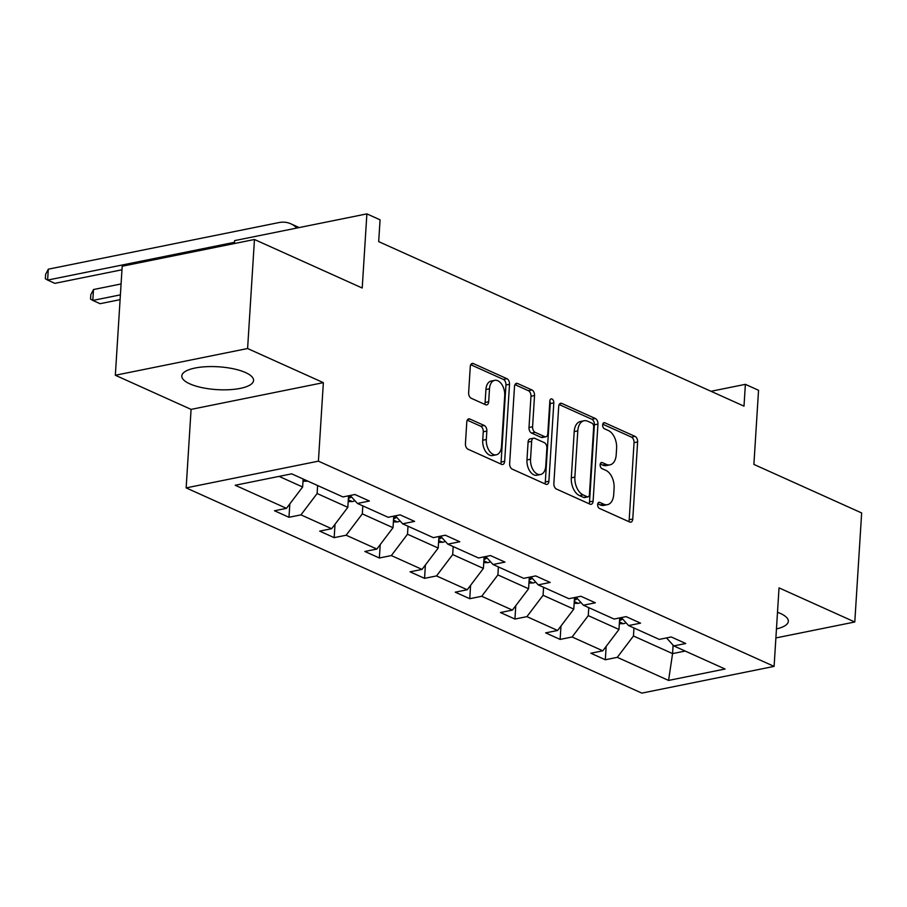 <?xml version="1.0" encoding="UTF-8"?>
<svg xmlns="http://www.w3.org/2000/svg" width="907" height="907" viewBox="0 0 907 907"><rect width="100%" height="100%" fill="white"/><g stroke="black" fill="none" stroke-linecap="round" stroke-linejoin="round"><path stroke-width="1.36" d="M597.645 504.519A3.163 1.939 78.6 0 0 599.448 508.408L629.662 522.013A4.524 2.766 78.6 0 0 630.83 522.171A4.524 2.766 78.6 0 0 632.769 519.019L637.621 441.958A4.524 2.766 78.6 0 0 635.047 436.392L604.833 422.787A3.163 1.939 78.6 0 0 604.017 422.685A3.163 1.939 78.6 0 0 602.656 424.884A3.163 1.939 78.6 0 0 604.459 428.784L608.37 430.542A14.478 8.855 78.6 0 1 616.601 448.341L616.204 454.758A14.478 8.855 78.6 0 1 609.969 464.86A14.478 8.855 78.6 0 1 606.239 464.361L602.327 462.604A3.163 1.939 78.6 0 0 601.511 462.491A3.163 1.939 78.6 0 0 600.151 464.701A3.163 1.939 78.6 0 0 601.953 468.602L605.865 470.359A14.478 8.855 78.6 0 1 614.096 488.159L613.699 494.576A14.478 8.855 78.6 0 1 607.463 504.666A14.478 8.855 78.6 0 1 603.733 504.179L599.822 502.421A3.163 1.939 78.6 0 0 599.005 502.308A3.163 1.939 78.6 0 0 597.645 504.519M189.79 383.842A35.951 11.44 -176.4 0 0 229.324 389.704A35.951 11.44 -176.4 0 0 253.563 380.464A35.951 11.44 -176.4 0 0 245.559 372.573A35.951 11.44 -176.4 0 0 206.025 366.711A35.951 11.44 -176.4 0 0 181.797 375.952A35.951 11.44 -176.4 0 0 189.79 383.842M776.449 628.925A35.951 11.44 -176.4 0 0 788.33 621.306A35.951 11.44 -176.4 0 0 780.326 613.415A35.951 11.44 -176.4 0 0 777.503 612.27M775.882 637.938L854.791 621.998L861.65 512.954L753.887 464.418L758.547 390.282L745.373 384.341L710.997 391.291M115.336 375.26L191.082 409.386L323.357 382.652L247.6 348.526L115.336 375.26L122.196 266.227L254.459 239.493L362.222 288.029L366.882 213.882L234.618 240.616L234.437 243.541M247.6 348.526L254.459 239.493M469.905 419.034A4.524 2.766 78.6 0 0 468.738 418.875A4.524 2.766 78.6 0 0 466.788 422.027L465.427 443.648A4.524 2.766 78.6 0 0 468.001 449.214L501.56 464.327A4.524 2.766 78.6 0 0 502.727 464.475A4.524 2.766 78.6 0 0 504.666 461.323L509.519 384.262A4.524 2.766 78.6 0 0 506.945 378.707L473.397 363.594A4.524 2.766 78.6 0 0 472.23 363.435A4.524 2.766 78.6 0 0 470.28 366.587L468.636 392.708A4.524 2.766 78.6 0 0 471.209 398.264L485.574 404.737A4.524 2.766 78.6 0 0 486.742 404.885A4.524 2.766 78.6 0 0 488.68 401.733L489.497 388.786A12.108 7.403 78.6 0 1 494.712 380.35A12.108 7.403 78.6 0 1 504.711 395.633L501.514 446.369A12.108 7.403 78.6 0 1 496.31 454.804A12.108 7.403 78.6 0 1 486.311 439.521L486.844 431.063A4.524 2.766 78.6 0 0 484.259 425.496L469.905 419.034L467.729 419.476M366.882 213.882L380.067 219.823L378.695 241.625L744.001 406.155L745.373 384.341M323.357 382.652L318.414 461.153L774.102 666.384L641.827 693.118L186.15 487.887L318.414 461.153M854.791 621.998L779.034 587.872L774.102 666.384M553.86 483.476A4.524 2.766 78.6 0 0 556.433 489.043L589.992 504.156A4.524 2.766 78.6 0 0 591.16 504.303A4.524 2.766 78.6 0 0 593.11 501.152L597.951 424.091A4.524 2.766 78.6 0 0 595.377 418.535L561.83 403.422A4.524 2.766 78.6 0 0 560.662 403.264A4.524 2.766 78.6 0 0 558.712 406.415L553.86 483.476M545.776 484.236L512.217 469.123A4.524 2.766 78.6 0 1 509.643 463.568L514.496 386.507A4.524 2.766 78.6 0 1 516.446 383.355A4.524 2.766 78.6 0 1 517.614 383.502L531.967 389.976A4.524 2.766 78.6 0 1 534.54 395.531L532.579 426.789A4.524 2.766 78.6 0 0 535.153 432.344L544.676 436.641A4.524 2.766 78.6 0 0 545.844 436.789A4.524 2.766 78.6 0 0 547.794 433.637L549.835 401.098A3.163 1.939 78.6 0 1 551.195 398.899A3.163 1.939 78.6 0 1 553.814 402.889L548.894 481.243A4.524 2.766 78.6 0 1 546.944 484.395A4.524 2.766 78.6 0 1 545.776 484.236M291.669 473.839L342.948 496.934L354.92 494.508L369.41 501.027L357.437 503.453L388.139 517.285L400.112 514.859L414.601 521.389L402.629 523.804L433.331 537.636L445.303 535.209L459.792 541.74L447.82 544.155L478.522 557.986L490.494 555.572L504.984 562.091L493.011 564.517L523.713 578.337L535.686 575.922L550.175 582.441L538.202 584.868L568.904 598.699L580.888 596.273L595.366 602.792L583.394 605.218L614.096 619.05L626.079 616.624L640.557 623.154L628.585 625.569L659.287 639.401L671.271 636.975L685.749 643.505L673.776 645.92L725.056 669.015L668.572 680.431L617.293 657.337L605.32 659.763L590.831 653.233L602.815 650.818L572.102 636.986L560.129 639.412L545.64 632.882L557.624 630.467L526.91 616.635L514.938 619.05L500.449 612.531L512.421 610.105L481.719 596.284L469.747 598.699L455.257 592.18L467.23 589.754L436.528 575.922L424.555 578.349L410.066 571.829L422.038 569.403L391.336 555.572L379.364 557.998L364.875 551.467L376.847 549.052L346.145 535.221L334.173 537.647L319.683 531.117L331.656 528.702L300.954 514.87L288.982 517.285L274.492 510.766L286.465 508.339L235.196 485.256L291.669 473.839M348.549 495.8L347.823 507.342L317.121 493.521L317.62 485.517M317.121 493.521L300.954 514.87M347.823 507.342L331.656 528.702M350.193 495.471L357.437 503.453M393.74 516.151L393.014 527.704L362.312 513.872L362.811 505.879M362.312 513.872L346.145 535.221M393.014 527.704L376.847 549.052M395.384 515.822L402.629 523.804M438.931 536.502L438.206 548.055L407.504 534.223L408.003 526.23M407.504 534.223L391.336 555.572M438.206 548.055L422.038 569.403M440.575 536.173L447.82 544.155M484.123 556.853L483.397 568.406L452.695 554.574L453.194 546.581M452.695 554.574L436.528 575.922M483.397 568.406L467.23 589.754M485.767 556.524L493.011 564.517M529.314 577.203L528.588 588.756L497.886 574.925L498.385 566.932M497.886 574.925L481.719 596.284M528.588 588.756L512.421 610.105M530.958 576.875L538.202 584.868M574.516 597.566L573.78 609.107L543.078 595.287L543.576 587.283M543.078 595.287L526.91 616.635M573.78 609.107L557.624 630.467M576.149 597.237L583.394 605.218M619.708 617.916L618.971 629.469L588.269 615.638L588.768 607.645M588.269 615.638L572.102 636.986M618.971 629.469L602.815 650.818M621.34 617.588L628.585 625.569M673.096 645.183L672.575 653.596L633.46 635.988L633.959 627.995M633.46 635.988L617.293 657.337M668.572 680.431L672.575 653.596L685.17 651.056M191.082 409.386L186.15 487.887M279.073 476.379L302.632 486.991L303.142 478.998M666.532 637.938L673.776 645.92M302.632 486.991L286.465 508.339M606.159 646.396L605.32 659.763M560.968 626.034L560.129 639.412M515.777 605.683L514.938 619.05M470.586 585.332L469.747 598.699M425.394 564.982L424.555 578.349M380.203 544.631L379.364 557.998M335.012 524.269L334.173 537.647M289.821 503.918L288.982 517.285M597.747 503.816L600.162 504.904A14.478 8.855 78.6 0 0 603.892 505.392L607.463 504.666M609.969 464.86L606.398 465.574A14.478 8.855 78.6 0 1 602.667 465.087L600.253 463.999M628.732 521.604A4.524 2.766 78.6 0 0 629.197 519.734L634.05 442.684A4.524 2.766 78.6 0 0 631.476 437.117L602.758 424.193M589.074 503.736A4.524 2.766 78.6 0 0 589.527 501.877L594.38 424.816A4.524 2.766 78.6 0 0 591.806 419.249L559.177 404.556M587.237 496.753A3.163 1.939 78.6 0 0 588.053 496.855A3.163 1.939 78.6 0 0 589.425 494.644L593.677 427.004A3.163 1.939 78.6 0 0 591.874 423.115L587.747 421.256A14.478 8.855 78.6 0 0 584.017 420.769A14.478 8.855 78.6 0 0 577.793 430.859L574.879 477.093A14.478 8.855 78.6 0 0 583.122 494.893L587.237 496.753L583.666 497.467A3.163 1.939 78.6 0 0 584.482 497.58L588.053 496.855M584.017 420.769L580.446 421.494A14.478 8.855 78.6 0 0 574.21 431.585L577.793 430.859M583.666 497.467L579.539 495.619A14.478 8.855 78.6 0 1 571.308 477.819L574.21 431.585M514.961 384.647L528.396 390.69L531.967 389.976M545.844 436.789L542.273 437.514A4.524 2.766 78.6 0 1 541.105 437.355L531.581 433.07A4.524 2.766 78.6 0 1 528.996 427.503L530.969 396.257A4.524 2.766 78.6 0 0 528.396 390.69M544.858 483.828A4.524 2.766 78.6 0 0 545.311 481.957L550.243 403.615A3.163 1.939 78.6 0 0 549.823 401.302M530.538 459.214A12.108 7.403 78.6 0 0 540.538 474.508A12.108 7.403 78.6 0 0 545.753 466.062L546.876 448.194A4.524 2.766 78.6 0 0 544.302 442.627L534.779 438.342A4.524 2.766 78.6 0 0 533.611 438.183A4.524 2.766 78.6 0 0 531.661 441.346L530.538 459.214L526.967 459.94A12.108 7.403 78.6 0 0 536.967 475.223L540.538 474.508M533.611 438.183L530.028 438.909A4.524 2.766 78.6 0 0 528.089 442.06L531.661 441.346M526.967 459.94L528.089 442.06M496.31 454.804L492.739 455.529A12.108 7.403 78.6 0 1 482.728 440.235L483.261 431.777A4.524 2.766 78.6 0 0 480.687 426.222L467.252 420.168M494.712 380.35L491.129 381.065A12.108 7.403 78.6 0 0 485.925 389.511L489.497 388.786M484.644 404.318A4.524 2.766 78.6 0 0 485.109 402.459L485.925 389.511M500.641 463.908A4.524 2.766 78.6 0 0 501.095 462.048L505.947 384.987A4.524 2.766 78.6 0 0 503.374 379.421L470.744 364.727M619.334 623.733L623.653 623.676A12.21 8.855 -65.8 0 0 626.045 622.769M619.538 620.558L620.864 620.116A12.21 8.855 -65.8 0 0 622.565 618.925M574.142 603.382L578.451 603.325A12.21 8.855 -65.8 0 0 580.854 602.418M574.346 600.207L575.662 599.765A12.21 8.855 -65.8 0 0 577.374 598.575M528.951 583.031L533.259 582.963A12.21 8.855 -65.8 0 0 535.663 582.067M529.155 579.856L530.47 579.414A12.21 8.855 -65.8 0 0 532.171 578.224M483.76 562.68L488.068 562.612A12.21 8.855 -65.8 0 0 490.472 561.716M483.964 559.494L485.279 559.052A12.21 8.855 -65.8 0 0 486.98 557.873M438.569 542.318L442.877 542.261A12.21 8.855 -65.8 0 0 445.28 541.354M438.773 539.143L440.088 538.701A12.21 8.855 -65.8 0 0 441.788 537.522M393.377 521.967L397.685 521.91A12.21 8.855 -65.8 0 0 400.089 521.003M393.581 518.793L394.896 518.351A12.21 8.855 -65.8 0 0 396.597 517.16M348.186 501.616L352.494 501.56A12.21 8.855 -65.8 0 0 354.898 500.653M348.39 498.442L349.705 498A12.21 8.855 -65.8 0 0 351.406 496.809M120.393 294.866L92.809 300.432L100.053 303.698L120.087 299.65M93.5 289.537L92.809 300.432L90.541 299.083L90.813 294.718L93.5 289.537L121.073 283.959M302.995 481.266L307.303 481.198A12.21 8.855 -65.8 0 0 307.768 481.084M234.516 242.305L47.617 280.082L54.862 283.347L121.969 269.787M48.309 269.186L47.617 280.082L45.35 278.732L45.622 274.368L48.309 269.186L278.698 222.612A34.568 25.045 114.2 0 1 290.841 223.802A34.568 25.045 114.2 0 1 296.77 228.054M290.841 223.802L298.074 227.067A34.568 25.045 114.2 0 1 299.129 227.578M600.162 504.904L603.733 504.179M600.808 462.91L602.327 462.604M602.667 465.087L606.239 464.361M603.302 423.093L604.833 422.787M631.476 437.117L635.047 436.392M634.05 442.684L637.621 441.958M629.197 519.734L632.769 519.019M598.303 502.727L599.822 502.421M559.642 403.864L561.83 403.422M591.806 419.249L595.377 418.535M594.38 424.816L597.951 424.091M589.527 501.877L593.11 501.152M571.308 477.819L574.879 477.093M579.539 495.619L583.122 494.893M515.425 383.944L517.614 383.502M530.969 396.257L534.54 395.531M528.996 427.503L532.579 426.789M531.581 433.07L535.153 432.344M541.105 437.355L544.676 436.641M550.243 403.615L553.814 402.889M545.311 481.957L548.894 481.243M480.687 426.222L484.259 425.496M483.261 431.777L486.844 431.063M482.728 440.235L486.311 439.521M485.109 402.459L488.68 401.733M471.209 364.036L473.397 363.594M503.374 379.421L506.945 378.707M505.947 384.987L509.519 384.262M501.095 462.048L504.666 461.323M619.447 621.907L623.392 623.676M621.012 617.656L620.864 620.116M574.256 601.545L578.201 603.325M575.82 597.294L575.662 599.765M529.064 581.194L533.01 582.974M530.629 576.943L530.47 579.414M483.873 560.843L487.819 562.623M485.438 556.592L485.279 559.052M438.682 540.493L442.627 542.261M440.246 536.241L440.088 538.701M393.491 520.142L397.436 521.91M395.055 515.89L394.896 518.351M348.299 499.78L352.245 501.56M349.864 495.528L349.705 498M303.108 479.429L307.054 481.209"/></g></svg>
